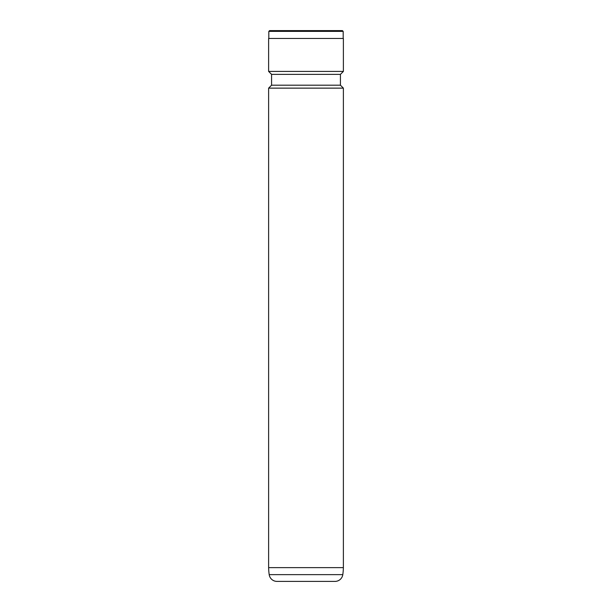 <?xml version="1.0" encoding="UTF-8"?>
<svg xmlns="http://www.w3.org/2000/svg" width="612" height="612" viewBox="0 0 612 612"><rect width="100%" height="100%" fill="white"/><g stroke="black" fill="none" stroke-linecap="round" stroke-linejoin="round"><path stroke-width="0.92" d="M269.196 574.637L342.804 574.637A7.872 7.872 0 0 1 335.016 581.4L276.984 581.4A7.872 7.872 0 0 1 269.196 574.637A59.012 59.012 0 0 1 268.622 567.63L343.378 567.63L343.378 88.136L268.622 88.136L268.622 567.63M342.804 574.637A59.012 59.012 0 0 0 343.378 567.63M268.622 88.136L271.575 85.19L340.425 85.19L343.378 88.136M340.425 85.19L340.425 74.366L343.378 71.42L343.378 38.472L268.622 38.472L268.622 71.42L343.378 71.42M271.575 85.19L271.575 74.366L340.425 74.366M271.575 74.366L268.622 71.42M343.179 38.472L343.179 31.388L268.821 31.388L268.821 38.472M268.821 31.388L269.609 30.6L342.391 30.6L343.179 31.388"/></g></svg>
